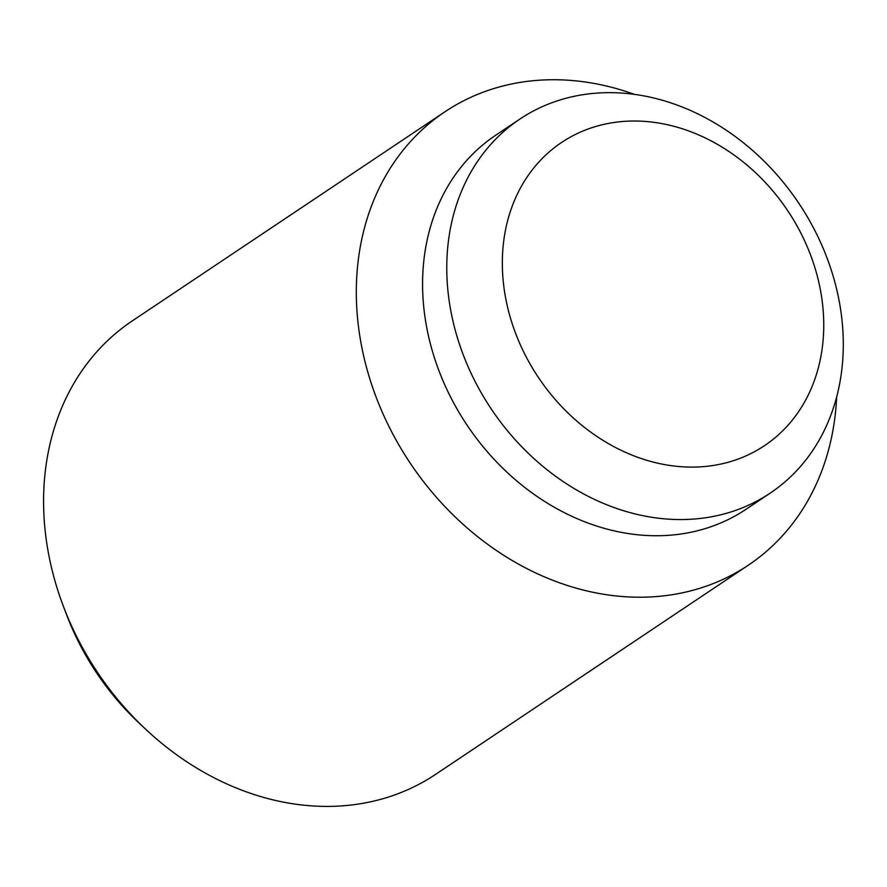 <?xml version="1.0" encoding="UTF-8"?>
<svg xmlns="http://www.w3.org/2000/svg" width="887" height="887" viewBox="0 0 887 887"><rect width="100%" height="100%" fill="white"/><g stroke="black" fill="none" stroke-linecap="round" stroke-linejoin="round"><path stroke-width="1.33" d="M820.885 292.533A182.423 149.981 56.2 0 0 685.474 129.812A182.423 149.981 56.2 0 0 505.202 295.593A182.423 149.981 56.2 0 0 673.022 465.897A182.423 149.981 56.2 0 0 823.413 336.029A182.423 149.981 56.2 0 0 820.885 292.533M836.663 396.91A272.775 224.267 -123.8 0 1 748.284 565.219L435.539 774.406A272.775 224.267 -123.8 0 1 145.401 728.992A272.775 224.267 -123.8 0 1 63.432 606.442A272.775 224.267 -123.8 0 1 47.865 549.962A272.775 224.267 -123.8 0 1 132.23 320.939L444.975 111.751A272.775 224.267 -123.8 0 1 634.272 94.321M63.432 606.442L66.614 614.824A240.444 197.679 56.2 0 0 138.871 722.85L145.401 728.992M748.284 565.219A272.775 224.267 -123.8 0 1 360.599 340.774A272.775 224.267 -123.8 0 1 444.975 111.751M770.149 493.161L745.945 509.349A225.043 185.017 -123.8 0 1 426.115 324.187A225.043 185.017 -123.8 0 1 495.711 135.234L519.915 119.046A225.043 185.017 -123.8 0 1 839.756 304.219A225.043 185.017 -123.8 0 1 770.149 493.161A225.043 185.017 -123.8 0 1 450.308 308A225.043 185.017 -123.8 0 1 519.915 119.046"/></g></svg>
